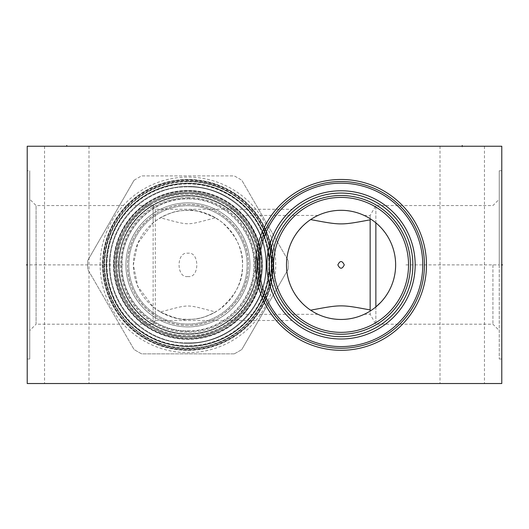 <?xml version="1.0" encoding="UTF-8"?>
<svg xmlns="http://www.w3.org/2000/svg" width="529" height="529" viewBox="0 0 529 529"><rect width="100%" height="100%" fill="white"/><g stroke="black" fill="none" stroke-linecap="round" stroke-linejoin="round"><path stroke-width="0.4" stroke-dasharray="2.65 1.98" d="M27.217 146.242L501.783 146.242L501.783 383.525L27.217 383.525L27.217 146.242M66.766 146.242L88.991 146.242L66.766 146.242L66.766 147.009M462.234 146.242L440.009 146.242L484.458 146.242L462.234 146.242L462.234 147.009M27.217 170.761L27.217 359.006L27.217 170.761L29.75 170.761L29.75 359.006L29.75 170.761M501.783 264.884L501.783 170.761L501.783 359.006L501.783 264.884L501.016 264.884L501.783 264.884M187.934 179.463A85.42 85.42 0 0 0 102.514 264.884A85.42 85.42 0 0 0 187.934 350.304A85.42 85.42 0 0 0 273.361 264.884A85.42 85.42 0 0 0 187.934 179.463A85.42 85.42 0 0 0 102.514 264.884A85.42 85.42 0 0 0 187.934 350.304A85.42 85.42 0 0 0 273.361 264.884A85.42 85.42 0 0 0 187.934 179.463M66.766 383.525L88.991 383.525L66.766 383.525M462.234 383.525L440.009 383.525L462.234 383.525M187.934 181.52A83.364 83.364 0 0 0 104.57 264.884A83.364 83.364 0 0 0 187.934 348.247A83.364 83.364 0 0 0 271.304 264.884A83.364 83.364 0 0 0 187.934 181.52M187.934 183.179A81.704 81.704 0 0 0 106.23 264.884A81.704 81.704 0 0 0 187.934 346.588A81.704 81.704 0 0 0 269.638 264.884A81.704 81.704 0 0 0 187.934 183.179A81.704 81.704 0 0 1 269.638 264.884A81.704 81.704 0 0 1 187.934 346.588A81.704 81.704 0 0 1 106.23 264.884A81.704 81.704 0 0 1 187.934 183.179M187.934 190.771A74.113 74.113 0 0 0 113.828 264.884A74.113 74.113 0 0 0 187.934 338.996A74.113 74.113 0 0 0 262.047 264.884A74.113 74.113 0 0 0 187.934 190.771A74.113 74.113 0 0 1 262.047 264.884A74.113 74.113 0 0 1 187.934 338.996A74.113 74.113 0 0 1 113.828 264.884A74.113 74.113 0 0 1 187.934 190.771M262.047 264.884C264.103 240.51 242.156 212.506 243.155 215.448C242.156 212.506 264.103 240.51 262.047 264.884C264.103 240.51 242.156 212.506 243.155 215.448C242.156 212.506 264.103 240.51 262.047 264.884C264.103 289.257 242.156 317.261 243.155 314.319C242.156 317.261 264.103 289.257 262.047 264.884C264.103 289.257 242.156 317.261 243.155 314.319C242.156 317.261 264.103 289.257 262.047 264.884M187.934 195.518A69.365 69.365 0 0 1 257.306 264.884A69.365 69.365 0 0 1 187.934 334.249A69.365 69.365 0 0 1 118.569 264.884A69.365 69.365 0 0 1 187.934 195.518A69.365 69.365 0 0 0 118.569 264.884A69.365 69.365 0 0 0 187.934 334.249A69.365 69.365 0 0 0 257.306 264.884A69.365 69.365 0 0 0 187.934 195.518M187.934 197.416A67.467 67.467 0 0 1 255.401 264.884A67.467 67.467 0 0 1 187.934 332.351A67.467 67.467 0 0 1 120.467 264.884A67.467 67.467 0 0 1 187.934 197.416M187.934 210.311A54.573 54.573 0 0 0 133.361 264.884A54.573 54.573 0 0 0 187.934 319.456A54.573 54.573 0 0 0 242.513 264.884A54.573 54.573 0 0 0 187.934 210.311C182.783 211.131 174.491 208.532 155.281 221.155L153.132 222.841L137.785 243.36L133.361 264.884L137.785 286.407L153.132 306.926L155.281 308.612C174.491 321.235 182.776 318.637 187.934 319.456C193.138 318.67 200.359 321.063 218.781 309.908C235.121 296.518 243.023 281.931 242.5 266.147C243.657 250.548 236.681 235.795 221.565 221.896C202.038 208.472 193.032 211.124 187.934 210.311M292.068 209.279L291.565 209.722L292.068 209.279L155.281 209.279L155.281 320.488L292.068 320.488L291.565 320.045M291.539 209.749L290.639 210.575L291.539 209.749M290.586 210.621L289.105 212.036L290.586 210.621M289.085 212.056L288.126 213.015L289.085 212.056M288.107 213.035L287.128 214.053L288.107 213.035M287.022 214.166L285.786 215.515L287.022 214.166M284.43 217.075L283.835 217.789L284.43 217.075M278.499 225.156L277.051 227.53L278.499 225.156M274.379 232.548L275.675 230.003L274.379 232.542M273.182 235.147L272.085 237.786L273.182 235.147M270.372 242.619L270.207 243.148M269.433 245.859L268.778 248.518M268.772 248.57L268.21 251.282L268.772 248.57M267.403 256.724L267.152 259.441L267.403 256.724M267.152 270.326L267.403 273.043L267.152 270.326M268.21 278.485L268.772 281.197L268.21 278.485M268.778 281.243L269.433 283.908M270.207 286.619L270.359 287.095M272.085 291.982L273.182 294.62L272.085 291.982M274.379 297.219L275.675 299.764L274.379 297.219M277.051 302.238L278.499 304.611L277.051 302.238M285.786 314.252L287.022 315.601L285.786 314.252M287.128 315.714L288.107 316.732L287.128 315.707M288.126 316.752L289.085 317.711L288.126 316.752M289.105 317.731L290.586 319.146L289.105 317.731M291.539 320.019L292.068 320.488M29.75 199.235L29.75 330.532L29.75 199.235L36.078 205.563L153.132 205.563L153.132 324.204L155.281 320.488L155.281 308.612M155.281 221.155L155.281 209.279L153.132 205.563L153.132 222.841M267 267.601L267 262.166M270.947 240.887L271.093 240.457M266.953 264.884A74.113 74.113 0 0 1 341.066 190.771A74.113 74.113 0 0 1 415.172 264.884A74.113 74.113 0 0 1 341.066 338.996A74.113 74.113 0 0 1 266.953 264.884M215.534 217.803C200.471 211.302 191.425 208.803 188.397 210.311C183.722 210.972 177.969 208.724 160.333 217.803C191.161 225.738 184.714 225.738 215.534 217.803A54.573 54.573 0 0 0 160.333 217.803M160.333 311.965C175.403 318.465 184.449 320.964 187.478 319.456C192.153 318.795 197.906 321.043 215.534 311.965C184.714 304.03 191.161 304.03 160.333 311.965A54.573 54.573 0 0 0 215.534 311.965M187.934 276.522C176.124 278.558 176.124 251.209 187.934 253.246C199.75 251.209 199.75 278.558 187.934 276.522M153.132 306.926L153.132 324.204L36.078 324.204L36.078 205.563L36.078 324.204L29.75 330.532M27.217 359.006L29.75 359.006M286.539 267.244L286.539 262.523M286.692 260.149L286.949 257.782M287.102 256.73L287.32 255.414M287.789 253.041L288.371 250.673M289.885 245.925L290.824 243.565M291.896 241.204L293.145 238.764M293.965 237.316L294.422 236.542M295.546 234.77L295.89 234.261M297.49 232.019L299.216 229.851M302.092 226.677L303.024 225.751M307.051 222.206L308.936 220.765M310.682 219.548L312.143 218.603M368.792 217.875L370.498 218.927A54.573 54.573 0 0 0 310.635 219.575L313.618 217.71M314.781 217.055L315.714 216.553M315.932 216.44L316.421 216.189M316.441 216.176L315.82 216.5M315.734 216.54L313.657 217.69M374.935 222.094L378.367 225.05M380.675 227.338L382.784 229.698M384.709 232.119L386.448 234.572M388.015 237.065L389.417 239.571M390.653 242.097L391.738 244.629M392.683 247.162L393.179 248.683M393.483 249.701L394.151 252.227M394.694 254.766L395.044 256.869M395.11 257.299L395.401 259.825M395.58 262.358L395.58 267.409M368.759 217.855L370.155 218.708L370.155 215.448L370.155 218.708L370.584 218.986M370.69 219.052L371.827 219.806M372.052 219.958L372.819 220.5M372.859 220.527L373.514 221.003M373.719 221.155L374.73 221.929M368.415 217.657L367.939 217.386M367.582 217.188L366.511 216.606M366.657 216.678L367.615 217.201M317.724 314.213L310.635 310.192A54.573 54.573 0 0 0 370.498 310.84L370.155 314.319L370.155 311.059L368.792 311.892M375.868 222.841L375.868 205.563L375.868 222.841M375.868 306.926L375.868 324.204L375.868 306.926L375.028 307.6M374.863 307.733L373.95 308.433M373.805 308.546L372.396 309.564M372.343 309.604L371.735 310.027M371.689 310.054L370.617 310.761M370.578 310.788L368.759 311.912M367.615 312.566L366.657 313.089M366.504 313.161L365.896 313.479M365.896 313.485L365.308 313.776M365.241 313.809L367.589 312.579M367.919 312.394L368.442 312.097M316.997 313.869L316.441 313.591M316.415 313.578L315.939 313.333M315.714 313.214L314.781 312.712M313.618 312.057L312.242 311.231M312.15 311.171L310.682 310.219M308.943 309.002L307.051 307.567M303.024 304.023L302.046 303.044M299.222 299.923L297.49 297.748M295.89 295.506L295.552 295.003M294.422 293.225L293.965 292.458M293.145 291.003L291.896 288.563M290.824 286.209L289.885 283.842M288.371 279.094L287.789 276.727M287.32 274.353L287.115 273.123M286.949 271.985L286.692 269.618M395.401 269.942L395.11 272.468M395.044 272.898L394.694 275.001M394.151 277.54L393.483 280.066M393.146 281.177L392.683 282.605M391.738 285.138L390.653 287.67M389.417 290.196L388.015 292.702M386.448 295.195L384.709 297.648M382.784 300.069L380.675 302.423M492.922 264.884L492.922 324.204L492.922 264.884M499.25 264.884L499.25 359.006L499.25 170.761L499.25 264.884L405.922 264.884M259.362 264.884A81.704 81.704 0 0 0 341.066 346.588A81.704 81.704 0 0 0 422.77 264.884A81.704 81.704 0 0 0 341.066 183.179A81.704 81.704 0 0 0 259.362 264.884M255.639 264.884A85.42 85.42 0 0 0 341.066 350.304A85.42 85.42 0 0 0 426.486 264.884A85.42 85.42 0 0 0 341.066 179.463A85.42 85.42 0 0 0 255.639 264.884M187.934 345.873A80.99 80.99 0 0 1 106.944 264.884A80.99 80.99 0 0 1 187.934 183.894A80.99 80.99 0 0 1 268.93 264.884A80.99 80.99 0 0 1 187.934 345.873A80.99 80.99 0 0 1 106.944 264.884A80.99 80.99 0 0 1 187.934 183.894A80.99 80.99 0 0 1 268.93 264.884A80.99 80.99 0 0 1 187.934 345.873M187.934 337.337A72.453 72.453 0 0 1 115.487 264.884A72.453 72.453 0 0 1 187.934 192.43A72.453 72.453 0 0 1 260.387 264.884A72.453 72.453 0 0 1 187.934 337.337A72.453 72.453 0 0 1 115.487 264.884A72.453 72.453 0 0 1 187.934 192.43A72.453 72.453 0 0 1 260.387 264.884A72.453 72.453 0 0 1 187.934 337.337A72.453 72.453 0 0 1 115.487 264.884A72.453 72.453 0 0 1 187.934 192.43A72.453 72.453 0 0 1 260.387 264.884A72.453 72.453 0 0 1 187.934 337.337C149.224 338.335 114.489 303.6 115.487 264.884C114.489 226.167 149.224 191.432 187.934 192.43C226.233 191.472 260.744 225.44 260.38 263.746C262.027 302.853 227.067 338.368 187.934 337.337M109.477 264.884A78.464 78.464 0 0 0 187.934 343.347A78.464 78.464 0 0 0 266.398 264.884A78.464 78.464 0 0 0 187.934 186.42A78.464 78.464 0 0 0 109.477 264.884A78.464 78.464 0 0 1 187.934 186.42A78.464 78.464 0 0 1 266.398 264.884A78.464 78.464 0 0 1 187.934 343.347A78.464 78.464 0 0 1 109.477 264.884M116.433 264.884A71.501 71.501 0 0 0 187.934 336.384A71.501 71.501 0 0 0 259.435 264.884A71.501 71.501 0 0 1 187.934 336.384A71.501 71.501 0 0 1 116.433 264.884A71.501 71.501 0 0 1 187.934 193.383A71.501 71.501 0 0 1 259.435 264.884A71.501 71.501 0 0 0 187.934 193.383A71.501 71.501 0 0 0 116.433 264.884M118.965 264.884A68.968 68.968 0 0 1 187.934 195.915A68.968 68.968 0 0 1 256.909 264.884A68.968 68.968 0 0 1 187.934 333.852A68.968 68.968 0 0 1 118.965 264.884M187.934 324.046A59.162 59.162 0 0 1 128.772 264.884A59.162 59.162 0 0 1 187.934 205.721A59.162 59.162 0 0 1 247.103 264.884A59.162 59.162 0 0 1 187.934 324.046A59.162 59.162 0 0 1 128.772 264.884A59.162 59.162 0 0 1 187.934 205.721A59.162 59.162 0 0 1 247.103 264.884A59.162 59.162 0 0 1 187.934 324.046M187.934 333.931A69.048 69.048 0 0 0 256.988 264.884A69.048 69.048 0 0 0 187.934 195.836A69.048 69.048 0 0 0 118.886 264.884A69.048 69.048 0 0 0 187.934 333.931A69.048 69.048 0 0 0 256.988 264.884A69.048 69.048 0 0 0 187.934 195.836A69.048 69.048 0 0 0 118.886 264.884A69.048 69.048 0 0 0 187.934 333.931A69.048 69.048 0 0 0 256.988 264.884A69.048 69.048 0 0 0 187.934 195.836A69.048 69.048 0 0 0 118.886 264.884A69.048 69.048 0 0 0 187.934 333.931A69.048 69.048 0 0 0 256.988 264.884A69.048 69.048 0 0 0 187.934 195.836A69.048 69.048 0 0 0 118.886 264.884A69.048 69.048 0 0 0 187.934 333.931M187.934 333.852A68.968 68.968 0 0 0 256.909 264.884A68.968 68.968 0 0 0 187.934 195.915A68.968 68.968 0 0 0 118.965 264.884A68.968 68.968 0 0 0 187.934 333.852A68.968 68.968 0 0 0 256.909 264.884A68.968 68.968 0 0 0 187.934 195.915A68.968 68.968 0 0 0 118.965 264.884A68.968 68.968 0 0 0 187.934 333.852A68.968 68.968 0 0 1 118.965 264.884A68.968 68.968 0 0 1 187.934 195.915A68.968 68.968 0 0 1 256.909 264.884A68.968 68.968 0 0 1 187.934 333.852A68.968 68.968 0 0 1 118.965 264.884A68.968 68.968 0 0 1 187.934 195.915A68.968 68.968 0 0 1 256.909 264.884A68.968 68.968 0 0 1 187.934 333.852M187.934 325.309A60.425 60.425 0 0 1 127.509 264.884A60.425 60.425 0 0 1 187.934 204.458A60.425 60.425 0 0 1 248.366 264.884A60.425 60.425 0 0 1 187.934 325.309A60.425 60.425 0 0 1 127.509 264.884A60.425 60.425 0 0 1 187.934 204.458A60.425 60.425 0 0 1 248.366 264.884A60.425 60.425 0 0 1 187.934 325.309A60.425 60.425 0 0 1 127.509 264.884A60.425 60.425 0 0 1 187.934 204.458A60.425 60.425 0 0 1 248.366 264.884A60.425 60.425 0 0 1 187.934 325.309A60.425 60.425 0 0 1 127.509 264.884A60.425 60.425 0 0 1 187.934 204.458A60.425 60.425 0 0 1 248.366 264.884A60.425 60.425 0 0 1 187.934 325.309C155.301 326.175 126.14 296.557 127.515 263.931C127.211 231.98 155.995 203.652 187.934 204.458C220.573 203.592 249.734 233.21 248.359 265.836C248.663 297.787 219.879 326.115 187.934 325.309M187.934 331.399A66.515 66.515 0 0 1 121.419 264.884A66.515 66.515 0 0 1 187.934 198.362A66.515 66.515 0 0 1 254.456 264.884A66.515 66.515 0 0 1 187.934 331.399M260.387 264.884A72.453 72.453 0 0 1 187.934 337.337A72.453 72.453 0 0 1 115.487 264.884A72.453 72.453 0 0 1 187.934 192.43A72.453 72.453 0 0 1 260.387 264.884A72.453 72.453 0 0 1 187.934 337.337A72.453 72.453 0 0 1 115.487 264.884A72.453 72.453 0 0 1 187.934 192.43A72.453 72.453 0 0 1 260.387 264.884A72.453 72.453 0 0 1 187.934 337.337A72.453 72.453 0 0 1 115.487 264.884A72.453 72.453 0 0 1 187.934 192.43A72.453 72.453 0 0 1 260.387 264.884M106.547 264.884A81.387 81.387 0 0 1 187.934 183.497A81.387 81.387 0 0 1 269.327 264.884A81.387 81.387 0 0 1 187.934 346.27A81.387 81.387 0 0 1 106.547 264.884A81.387 81.387 0 0 0 187.934 346.27A81.387 81.387 0 0 0 269.327 264.884A81.387 81.387 0 0 0 187.934 183.497A81.387 81.387 0 0 0 106.547 264.884A81.387 81.387 0 0 1 187.934 183.497A81.387 81.387 0 0 1 269.327 264.884M102.831 264.884A85.103 85.103 0 0 0 187.934 349.986A85.103 85.103 0 0 0 273.043 264.884A85.103 85.103 0 0 0 187.934 179.781A85.103 85.103 0 0 0 102.831 264.884A85.103 85.103 0 0 1 187.934 179.781A85.103 85.103 0 0 1 273.043 264.884A85.103 85.103 0 0 1 187.934 349.986A85.103 85.103 0 0 1 102.831 264.884M234.208 353.861A100.292 100.292 0 0 0 241.859 349.444A100.292 100.292 0 0 1 234.208 353.861L141.666 353.861A100.292 100.292 0 0 1 134.016 349.444L87.741 269.301A100.292 100.292 0 0 1 87.642 264.884A100.292 100.292 0 0 0 87.741 269.301L134.016 349.444A100.292 100.292 0 0 0 141.666 353.861L234.208 353.861M288.133 269.301L241.859 349.444L288.133 269.301A100.292 100.292 0 0 0 288.226 264.884A100.292 100.292 0 0 1 288.133 269.301M288.133 260.466A100.292 100.292 0 0 1 288.226 264.884A100.292 100.292 0 0 0 288.133 260.466L241.859 180.323L288.133 260.466M134.016 180.323A100.292 100.292 0 0 1 141.666 175.906L234.208 175.906A100.292 100.292 0 0 1 241.859 180.323A100.292 100.292 0 0 0 234.208 175.906L141.666 175.906A100.292 100.292 0 0 0 134.016 180.323L87.741 260.466L134.016 180.323M100.14 264.884A87.794 87.794 0 0 1 187.934 177.089A87.794 87.794 0 0 1 275.735 264.884A87.794 87.794 0 0 1 187.934 352.678A87.794 87.794 0 0 1 100.14 264.884M87.642 264.884A100.292 100.292 0 0 1 87.741 260.466A100.292 100.292 0 0 0 87.642 264.884M363.998 146.242L307.051 146.242L363.998 146.242M239.187 146.242L248.683 146.242M255.011 146.242L264.5 146.242L255.011 146.242M277.156 146.242L280.317 146.242M288.067 146.242L297.562 146.242M223.37 146.242L229.698 146.242M217.042 146.242L207.553 146.242M196.08 146.242L193.713 146.242M179.08 146.242L188.569 146.242L179.08 146.242M163.256 146.242L172.752 146.242M330.784 146.242L340.273 146.242M326.036 146.242L316.547 146.242M345.02 146.242L354.509 146.242M282.579 146.242L285.29 146.242L282.579 146.242M259.977 146.242L269.473 146.242M254.555 146.242L243.71 146.242M336.14 146.242L343.367 146.242L336.14 146.242M332.523 146.242L323.027 146.242L332.523 146.242M304.499 146.242L315.344 146.242M313.538 146.242L306.304 146.242M299.077 146.242L288.226 146.242M274.67 146.242L282.803 146.242L274.67 146.242M277.381 146.242L282.803 146.242M246.197 146.242L254.33 146.242L246.197 146.242M238.513 146.242L229.017 146.242L238.513 146.242M223.595 146.242L214.106 146.242L223.595 146.242M198.289 146.242L206.422 146.242L198.289 146.242M201 146.242L206.422 146.242M192.86 146.242L185.633 146.242L192.86 146.242M213.088 146.242L224.951 146.242L213.088 146.242M203.599 146.242L194.103 146.242L203.599 146.242M175.125 146.242L178.683 146.242M154.957 146.242L166.82 146.242M164.446 146.242L157.325 146.242M54.11 146.242L63.599 146.242M27.984 264.884L27.217 264.884L27.984 264.884M29.75 264.884L123.078 264.884M187.934 194.083A70.8 70.8 0 0 0 117.134 264.884A70.8 70.8 0 0 0 187.934 335.684A70.8 70.8 0 0 0 258.741 264.884A70.8 70.8 0 0 0 187.934 194.083M187.934 338.917A74.034 74.034 0 0 0 261.967 264.884A74.034 74.034 0 0 0 187.934 190.85A74.034 74.034 0 0 0 113.907 264.884A74.034 74.034 0 0 0 187.934 338.917A74.034 74.034 0 0 1 113.907 264.884A74.034 74.034 0 0 1 187.934 190.85A74.034 74.034 0 0 1 261.967 264.884A74.034 74.034 0 0 1 187.934 338.917M261.379 264.884A73.438 73.438 0 0 1 187.934 338.322A73.438 73.438 0 0 1 114.495 264.884A73.438 73.438 0 0 1 187.934 191.445A73.438 73.438 0 0 1 261.379 264.884M187.934 326.896A62.012 62.012 0 0 1 125.928 264.884A62.012 62.012 0 0 1 187.934 202.871A62.012 62.012 0 0 1 249.946 264.884A62.012 62.012 0 0 1 187.934 326.896A62.012 62.012 0 0 1 125.928 264.884A62.012 62.012 0 0 1 187.934 202.871A62.012 62.012 0 0 1 249.946 264.884A62.012 62.012 0 0 1 187.934 326.896A62.012 62.012 0 0 1 125.928 264.884A62.012 62.012 0 0 1 187.934 202.871A62.012 62.012 0 0 1 249.946 264.884A62.012 62.012 0 0 1 187.934 326.896M262.364 264.884A74.43 74.43 0 0 1 187.934 339.314A74.43 74.43 0 0 1 113.51 264.884A74.43 74.43 0 0 1 187.934 190.453A74.43 74.43 0 0 1 262.364 264.884M106.441 264.884A81.492 81.492 0 0 1 187.934 183.391A81.492 81.492 0 0 1 269.433 264.884A81.492 81.492 0 0 1 187.934 346.376A81.492 81.492 0 0 1 106.441 264.884M271.152 264.884A83.218 83.218 0 0 1 187.934 348.102A83.218 83.218 0 0 1 104.722 264.884A83.218 83.218 0 0 1 187.934 181.665A83.218 83.218 0 0 1 271.152 264.884M104.034 264.884A83.899 83.899 0 0 1 187.934 180.984A83.899 83.899 0 0 1 271.84 264.884A83.899 83.899 0 0 1 187.934 348.783A83.899 83.899 0 0 1 104.034 264.884M103.307 264.884A84.633 84.633 0 0 0 187.934 349.517A84.633 84.633 0 0 0 272.567 264.884A84.633 84.633 0 0 0 187.934 180.25A84.633 84.633 0 0 0 103.307 264.884M187.934 342.871C229.606 343.943 267 306.555 265.922 264.884C267 223.212 229.606 185.824 187.934 186.896C229.606 185.824 267 223.212 265.922 264.884C267 306.555 229.606 343.943 187.934 342.871C146.262 343.943 108.875 306.555 109.953 264.884C108.875 223.212 146.262 185.824 187.934 186.896C146.262 185.824 108.875 223.212 109.953 264.884C108.875 306.555 146.262 343.943 187.934 342.871M187.934 330.85C223.185 331.756 254.813 300.135 253.9 264.884C254.813 229.632 223.185 198.011 187.934 198.917C223.185 198.011 254.813 229.632 253.9 264.884C254.813 300.135 223.185 331.756 187.934 330.85C152.689 331.756 121.062 300.135 121.974 264.884C121.062 229.632 152.689 198.011 187.934 198.917C152.689 198.011 121.062 229.632 121.974 264.884C121.062 300.135 152.689 331.756 187.934 330.85M44.542 146.242L44.542 383.525M88.991 146.242L88.991 383.525M440.009 146.242L440.009 383.525M484.458 146.242L484.458 383.525M317.942 215.448L243.155 215.448M364.19 314.319L370.155 314.319L375.868 324.204L492.922 324.204L499.25 330.532M364.19 215.448L370.155 215.448L375.868 205.563L492.922 205.563L499.25 199.235M317.942 314.319L243.155 314.319M501.783 359.006L499.25 359.006M501.783 170.761L499.25 170.761M187.934 348.406C232.568 349.557 272.614 309.511 271.463 264.884C272.614 220.256 232.568 180.21 187.934 181.361C142.823 180.171 102.527 221.109 104.425 266.193C104.008 310.358 143.782 349.517 187.934 348.406M187.934 336.384C226.557 337.403 261.055 302.357 259.428 263.759C259.785 225.956 225.731 192.43 187.934 193.383C148.074 192.258 112.948 229.659 116.578 269.373C118.02 305.927 151.367 337.244 187.934 336.384"/><path stroke-width="0.79" d="M501.783 146.242L27.217 146.242L27.217 383.525L501.783 383.525L501.783 146.242M255.639 264.884A85.42 85.42 0 0 1 341.066 179.463A85.42 85.42 0 0 1 426.486 264.884A85.42 85.42 0 0 1 341.066 350.304A85.42 85.42 0 0 1 255.639 264.884M285.786 215.515L284.43 217.075L285.786 215.515M279.993 222.894L278.499 225.156L279.993 222.894M277.051 227.53L275.675 230.003L277.051 227.53M274.379 232.542L273.182 235.147L274.379 232.548M271.093 240.457L270.372 242.619M270.207 243.148L269.433 245.859M268.778 248.518L270.947 240.887M268.21 251.282L267.403 256.724L268.21 251.282M267 262.166L267 267.601M267.403 273.043L268.21 278.485L267.403 273.043M270.947 288.88L268.778 281.243M269.433 283.908L270.207 286.619M270.359 287.095L270.894 288.735M271.093 289.31L272.085 291.982L271.093 289.31M273.182 294.62L274.379 297.219L273.182 294.62M275.675 299.764L277.051 302.238L275.675 299.764M278.499 304.611L279.993 306.873L278.499 304.611M284.43 312.692L285.786 314.252L284.43 312.692M266.953 264.884A74.113 74.113 0 0 1 341.066 190.771A74.113 74.113 0 0 1 415.172 264.884A74.113 74.113 0 0 1 341.066 338.996A74.113 74.113 0 0 1 266.953 264.884M271.694 264.884A69.365 69.365 0 0 0 341.066 334.249A69.365 69.365 0 0 0 410.431 264.884A69.365 69.365 0 0 0 341.066 195.518A69.365 69.365 0 0 0 271.694 264.884A69.365 69.365 0 0 0 341.066 334.249A69.365 69.365 0 0 0 410.431 264.884A69.365 69.365 0 0 0 341.066 195.518A69.365 69.365 0 0 0 271.694 264.884A69.365 69.365 0 0 1 341.066 195.518A69.365 69.365 0 0 1 410.431 264.884M273.599 264.884A67.467 67.467 0 0 1 341.066 197.416A67.467 67.467 0 0 1 408.533 264.884A67.467 67.467 0 0 1 341.066 332.351A67.467 67.467 0 0 1 273.599 264.884M286.487 264.884A54.573 54.573 0 0 1 341.066 210.311A54.573 54.573 0 0 1 395.639 264.884A54.573 54.573 0 0 1 341.066 319.456A54.573 54.573 0 0 1 286.487 264.884M286.539 262.523L286.692 260.149M286.949 257.782L287.102 256.73M287.32 255.414L287.789 253.041M288.371 250.673L289.032 248.425M289.072 248.299L289.885 245.925M290.824 243.565L291.896 241.204M293.145 238.764L293.965 237.316M294.422 236.542L295.546 234.77M295.89 234.261L297.49 232.019M299.216 229.851L302.092 226.677M303.024 225.751L305.048 223.879M305.253 223.701L307.051 222.206M308.936 220.765L310.682 219.548M312.143 218.603L313.657 217.69M313.618 217.71L314.781 217.055M378.367 225.05L380.675 227.338M382.784 229.698L384.709 232.119M386.448 234.572L388.015 237.065M389.417 239.571L390.653 242.097M391.738 244.629L392.683 247.162M393.179 248.683L393.483 249.701M394.151 252.227L394.694 254.766M395.044 256.869L395.11 257.299M395.401 259.825L395.58 262.358M368.759 217.855L368.415 217.657M367.939 217.386L367.582 217.188M367.615 217.201L368.792 217.875M310.635 219.575C341.06 225.268 340.722 225.328 370.155 219.813L370.155 309.954C340.722 304.44 341.066 304.499 310.635 310.192M344.267 264.884C342.131 260.453 339.995 260.453 337.859 264.884C339.995 269.314 342.131 269.314 344.267 264.884M370.155 219.813L370.498 218.927M370.498 310.84L370.155 309.954M375.868 222.841L375.868 306.926L380.675 302.423M368.792 311.892L367.615 312.566M367.589 312.579L367.919 312.394M314.781 312.712L313.618 312.057M310.682 310.219L308.943 309.002M307.051 307.567L305.273 306.079M305.054 305.894L303.024 304.023M302.046 303.044L299.222 299.923M297.49 297.748L295.89 295.506M295.552 295.003L294.422 293.225M293.965 292.458L293.145 291.003M291.896 288.563L290.824 286.209M289.885 283.842L289.072 281.468M289.039 281.368L288.371 279.094M287.789 276.727L287.32 274.353M287.115 273.123L286.949 271.985M286.692 269.618L286.539 267.244M395.58 267.409L395.401 269.942M395.11 272.468L395.044 272.898M394.694 275.001L394.151 277.54M393.483 280.066L393.146 281.177M392.683 282.605L391.738 285.138M390.653 287.67L389.417 290.196M388.015 292.702L386.448 295.195M384.709 297.648L382.784 300.069M259.362 264.884A81.704 81.704 0 0 1 341.066 183.179A81.704 81.704 0 0 1 422.77 264.884A81.704 81.704 0 0 1 341.066 346.588A81.704 81.704 0 0 1 259.362 264.884M257.696 264.884A83.364 83.364 0 0 0 341.066 348.247A83.364 83.364 0 0 0 424.43 264.884A83.364 83.364 0 0 0 341.066 181.52A83.364 83.364 0 0 0 257.696 264.884M66.766 145.475L66.766 146.242M462.234 145.475L462.234 146.242M27.217 264.884L26.45 264.884L27.217 264.884M501.783 264.884L502.55 264.884L501.783 264.884M269.248 264.884A71.818 71.818 0 0 0 341.066 336.702A71.818 71.818 0 0 0 412.878 264.884A71.818 71.818 0 0 0 341.066 193.065A71.818 71.818 0 0 0 269.248 264.884"/></g></svg>
